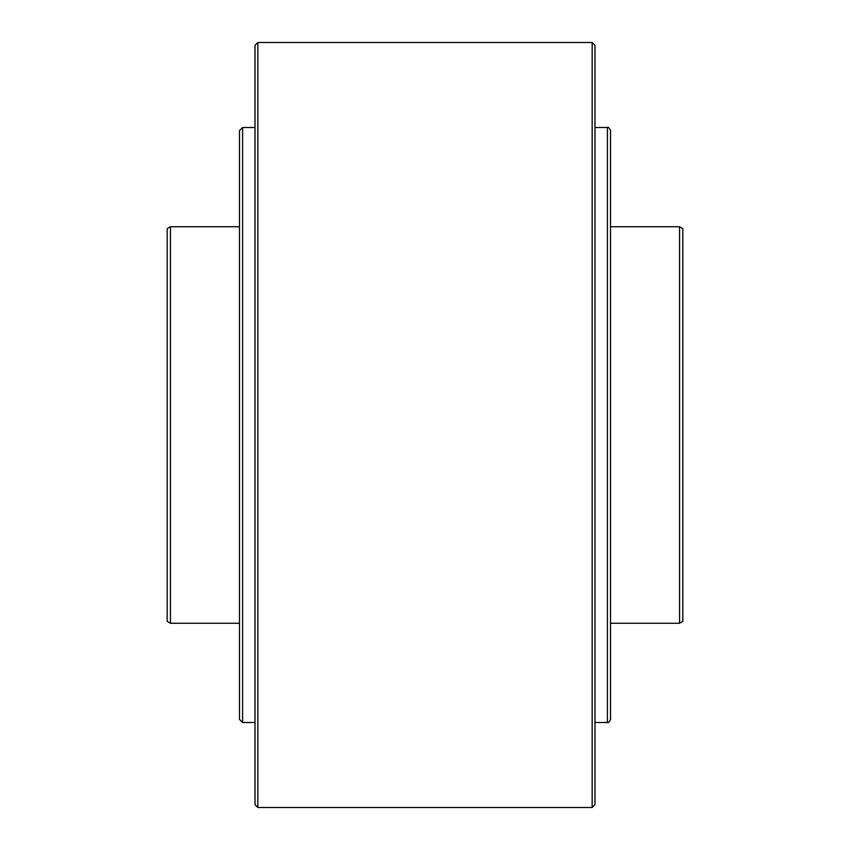 <?xml version="1.0" encoding="UTF-8"?>
<svg xmlns="http://www.w3.org/2000/svg" width="850" height="850" viewBox="0 0 850 850"><rect width="100%" height="100%" fill="white"/><g stroke="black" fill="none" stroke-linecap="round" stroke-linejoin="round"><path stroke-width="1.27" d="M170.446 226.738L167.163 228.629L167.163 621.371L170.446 623.263L170.446 226.738L239.488 226.738M167.163 386.038L167.163 281.063M167.163 464.663L167.163 463.962M679.554 226.738L682.837 228.629L682.837 621.371L679.554 623.263L679.554 226.738L610.513 226.738M682.837 463.962L682.837 568.937M682.837 464.663L682.837 386.038M682.837 281.063L682.837 385.337M610.513 719.387L610.513 130.613C609.174 127.734 608.133 126.692 607.399 127.5L607.399 722.5C608.133 723.308 609.174 722.266 610.513 719.387M242.601 722.5L242.601 127.5L239.488 130.613L239.488 719.387L242.601 722.5L255 722.5M239.488 425L239.488 160.087M257.837 42.5L255 45.337L255 804.663L257.837 807.5L592.163 807.5L592.163 42.5L257.837 42.5L257.837 807.5M592.163 807.5L595 804.663L595 45.337L592.163 42.5M239.488 623.263L170.446 623.263M679.554 623.263L610.513 623.263M595 127.5L607.399 127.5M595 722.5L607.399 722.5M242.601 127.5L255 127.5"/></g></svg>
